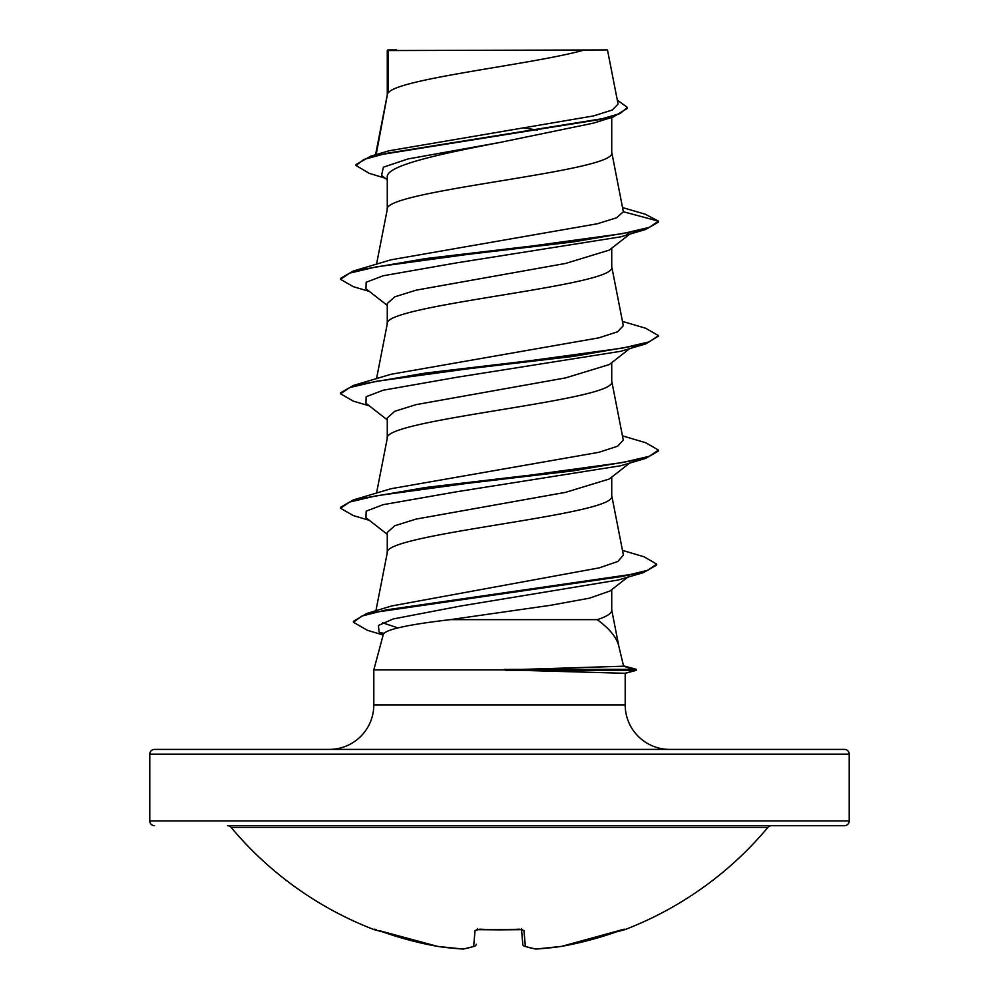<?xml version="1.0" encoding="UTF-8"?>
<svg xmlns="http://www.w3.org/2000/svg" width="999" height="999" viewBox="0 0 999 999"><rect width="100%" height="100%" fill="white"/><g stroke="black" fill="none" stroke-linecap="round" stroke-linejoin="round"><path stroke-width="1.5" d="M561.376 946.39A2.385 0.924 -98.4 0 0 561.45 946.39A2.385 0.924 -98.4 0 0 561.513 946.365L624.737 929.694A2.385 2.385 0 0 1 622.814 929.594M624.737 929.694A349.725 349.725 0 0 0 767.869 827.409L231.131 827.409A349.725 349.725 0 0 0 374.263 929.694L437.487 946.378A2.385 0.924 98.4 0 0 437.55 946.39L462.974 949.05A2.385 0.924 93.5 0 0 463.049 949.05M475.224 945.928A2.385 2.173 -109.1 0 1 474.6 946.278L463.474 949.025A2.385 2.198 -98.3 0 1 462.874 949.025A349.288 133.154 -84.6 0 0 473.651 946.365L475.037 930.531L479.807 929.182A349.6 322.989 0 0 0 519.193 929.182L523.963 930.531L525.349 946.365A349.288 133.154 84.6 0 0 536.126 949.025A349.288 321.466 77.1 0 0 561.513 946.365A349.7 348.364 -0 0 0 620.067 930.531M849.225 754.158L149.775 754.158A4.77 4.77 0 0 1 154.545 749.4L844.455 749.4A4.77 4.77 0 0 1 849.225 754.158L849.225 820.928A4.77 4.77 0 0 1 844.455 825.698L227.472 825.698A4.77 4.77 0 0 1 231.131 827.409M844.455 825.698L771.528 825.698A4.77 4.77 0 0 0 767.869 827.409M154.545 825.698A4.77 4.77 0 0 1 149.775 820.928L849.225 820.928M584.44 49.95C534.49 64.286 397.502 78.634 388.161 92.969L388.161 50.549L607.479 49.95L618.081 104.033L612.325 110.002L593.506 115.921L388.898 150.812L370.442 156.294L599.113 119.63L620.179 113.524L627.397 107.405L617.307 100.1M669.705 749.4A44.505 44.505 0 0 1 625.199 704.882L373.801 704.882A44.505 44.505 0 0 1 329.295 749.4L669.705 749.4M450.249 619.655C408.803 624.512 386.526 629.295 383.429 634.015L373.801 669.917L505.444 669.917L623.601 666.196L618.568 645.179C616.271 636.95 609.165 628.446 597.265 619.655L450.249 619.655L550.174 605.344L589.497 598.176L609.952 591.008L629.195 576.036M373.801 669.917L373.801 704.882M625.199 673.301L625.199 704.882M505.444 669.917L625.199 673.289M388.161 50.549L387.275 50.549L387.275 94.967M376.161 154.608L387.275 95.255M385.102 178.147L369.23 173.339L356.031 165.509L363.886 159.44L386.338 153.371L613.236 116.945L593.581 123.102L499.5 142.532C439.51 154.058 385.739 165.597 387.275 177.123L387.275 209.415M611.725 117.407L611.725 152.485C618.668 171.553 380.332 190.634 387.275 209.715M629.682 234.166L609.303 250.1L565.559 263.449L416.133 290.16L394.73 296.853L387.275 303.534L387.275 323.876M611.725 248.189L611.725 266.933C618.668 286.014 380.332 305.082 387.275 324.163M629.682 348.614L609.29 364.56L565.509 377.909L416.096 404.632L394.73 411.301L387.275 417.982L387.275 438.324M611.725 362.649L611.725 381.393C618.668 400.462 380.332 419.543 387.275 438.623M629.682 463.074L609.303 479.008L565.546 492.357L416.133 519.08L394.742 525.749L387.275 532.442L387.275 552.784M611.725 477.097L611.725 495.841C618.668 514.922 380.332 534.003 387.275 553.071M524.637 127.984L537.262 130.12M611.725 589.622L611.725 610.302C611.65 613.423 606.818 616.533 597.265 619.655M149.775 754.158L149.775 820.928M387.275 179.87L381.593 175.374L383.391 167.17L407.967 158.953L499.5 142.532M613.236 116.945L627.397 108.367L627.397 107.405M387.275 52.023L387.862 49.95L396.591 49.95M387.275 305.419L365.934 288.761L366.171 282.267L383.141 275.774L456.968 262.799L620.716 236.838L645.666 229.47L658.466 222.103L658.466 221.154L645.279 214.211L622.589 207.58M356.031 165.509L356.031 164.56L370.442 156.294M623.351 211.751L616.633 217.77L597.302 223.776L390.934 259.827L353.334 271.016L425.761 258.554L531.406 246.091L622.664 233.616L649.25 227.385L658.466 221.154L623.351 211.751L611.675 151.898M397.864 627.872L382.629 622.814M622.477 550.374L644.093 556.805L656.655 564.11L647.739 570.292L622.19 576.46L366.645 613.523L391.596 605.968L599.462 567.819L617.869 561.45L623.401 555.082L611.675 495.267M622.464 435.864L645.666 442.707L658.466 450.062L649.25 456.293L622.664 462.525L531.406 475L425.761 487.462L353.334 499.925L390.946 488.736L598.975 452.285L617.644 446.203L623.289 440.134L611.675 380.806M622.464 321.403L645.654 328.246L658.466 335.614L649.25 341.845L622.664 348.077L531.406 360.539L425.774 373.014L353.346 385.477L390.934 374.288L598.975 337.824L617.644 331.755L623.301 325.674L611.675 266.358M658.403 336.089L645.654 343.931L620.716 351.286L456.98 377.247L383.141 390.234L366.171 396.715L365.934 403.209L387.275 419.88M658.466 450.062L658.466 451.011L645.666 458.379L620.716 465.746L456.968 491.708L383.141 504.682L366.171 511.176L365.934 517.669L387.275 534.328M656.655 564.11L656.655 565.059L643.393 572.627L618.269 579.994L460.851 605.968L393.206 618.955L378.434 625.449L379.058 631.942L383.129 635.114M645.666 229.47L573.239 241.933L467.594 254.408L376.323 266.87L349.75 273.102L340.534 279.333L353.346 286.701L369.318 291.396M645.654 343.931L573.226 356.393L467.594 368.856L376.336 381.318L349.75 387.562L340.534 393.793L353.346 401.148L369.318 405.844M645.666 458.379L573.239 470.841L467.594 483.316L376.323 495.779L349.75 502.01L340.534 508.241L353.346 515.609L369.318 520.304M643.393 572.627L386.426 609.852L361.875 616.058L353.434 622.265L367.482 630.344L382.829 634.889M623.638 665.896L635.951 669.205L636.301 670.304L623.601 666.196M626.698 234.815L628.421 233.491M353.334 271.016L340.534 278.384L340.534 279.333M353.346 385.477L340.534 392.832L340.534 393.793M353.334 499.925L340.534 507.292L340.534 508.241M366.645 613.523L353.434 621.303L353.434 622.265M379.77 632.467L383.778 633.316M636.301 669.355L504.133 669.43M505.444 670.391L635.626 670.391L624.587 673.363M521.515 929.495L522.802 944.242A2.385 2.348 -5 0 0 522.814 944.317A2.385 2.348 -5 0 1 522.802 944.242M623.726 929.332A2.385 2.385 -22.5 0 0 624.525 929.182M535.951 949.05A2.385 0.924 -93.5 0 0 536.026 949.05A2.385 0.924 -93.5 0 0 536.126 949.025A2.385 2.198 -81.7 0 1 535.526 949.025A2.385 2.385 0 0 0 536.026 949.05L561.45 946.39A2.385 2.385 0 0 0 561.513 946.378L623.713 929.32M523.776 945.928A2.385 2.173 -70.9 0 0 525.349 946.365A2.385 2.348 -5 0 1 522.814 944.317A2.385 2.385 0 0 0 524.4 946.278L535.526 949.025M521.653 929.282A2.385 2.235 -5 0 0 523.963 930.531M374.475 929.182A2.385 2.385 22.5 0 0 375.274 929.332M477.347 929.282A2.385 2.235 -175 0 1 475.037 930.531M476.198 944.242A2.385 2.348 -175 0 1 473.651 946.365A2.385 2.173 -109.1 0 0 474.6 946.278A2.385 2.385 0 0 0 476.186 944.317M462.874 949.025A2.385 0.924 93.5 0 0 462.974 949.05L437.55 946.39A2.385 2.385 0 0 1 437.487 946.378A349.288 321.466 -77.1 0 0 462.874 949.025M378.933 930.531A349.7 348.364 -0 0 0 437.487 946.365L378.933 930.544M521.428 928.508L522.027 929.669L499.5 929.844L476.973 929.669L477.572 928.508M375.911 610.751L387.325 552.497M376.536 493.081L387.325 438.037M376.536 378.633L387.325 323.589M376.536 264.173L387.325 209.128M375.549 154.783L387.325 94.68M611.675 609.727L618.918 646.665M625.137 673.326L636.238 670.341M658.466 335.614L658.466 336.563M561.45 946.39L536.026 949.05M374.263 929.694L376.186 929.594M519.18 929.332L476.973 929.669M474.6 946.278L463.474 949.025A2.385 2.385 0 0 1 462.974 949.05"/></g></svg>
